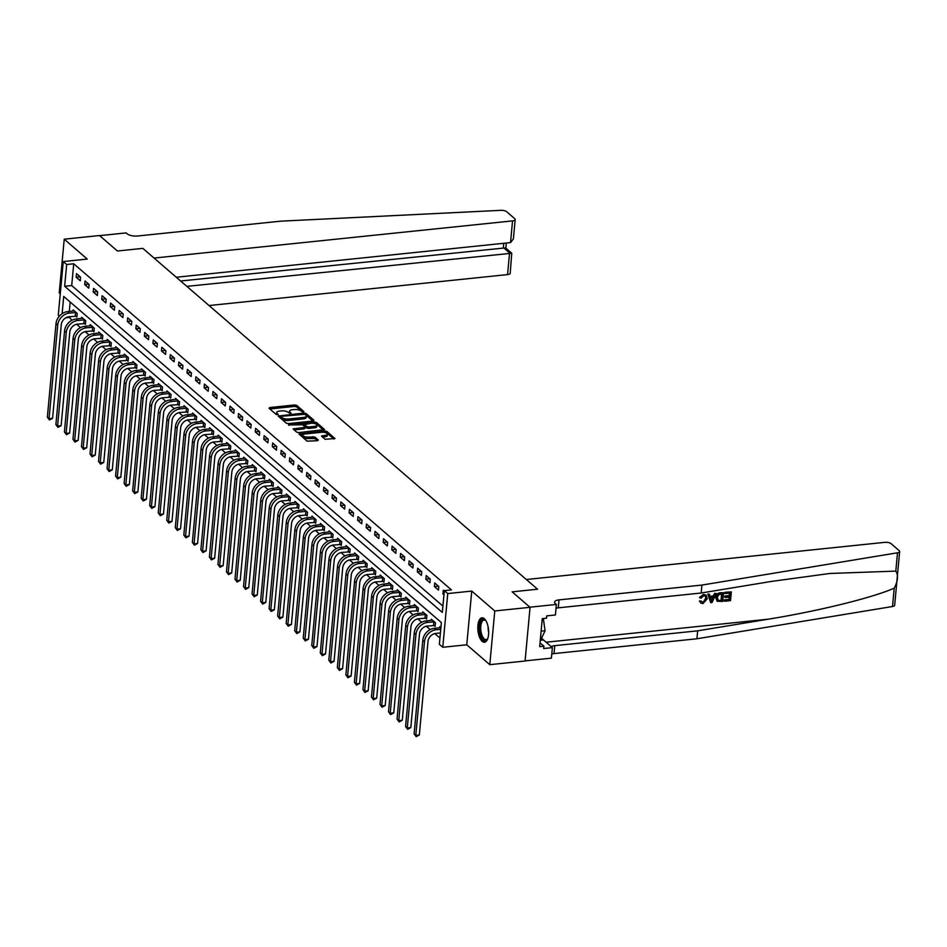 <?xml version="1.0" encoding="UTF-8"?>
<svg xmlns="http://www.w3.org/2000/svg" width="947" height="947" viewBox="0 0 947 947"><rect width="100%" height="100%" fill="white"/><g stroke="black" fill="none" stroke-linecap="round" stroke-linejoin="round"><path stroke-width="1.42" d="M303.348 412.052L303.845 411.543L296.731 405.399L294.671 404.961L269.741 407.553L269.019 408.275L276.133 414.419L278.181 414.419L277.151 413.413A4.948 1.858 5.3 0 1 276.666 412.501A4.948 1.858 5.3 0 1 279.448 411.105L281.519 410.891A4.948 1.858 5.3 0 1 288.101 412.288L290.457 413.377L291.06 413.081L290.042 412.087A4.948 1.858 5.3 0 1 289.545 411.164A4.948 1.858 5.3 0 1 292.327 409.767L294.41 409.554A4.948 1.858 5.3 0 1 300.98 410.951L303.348 412.052M484.296 618.687A12.275 5.303 -95.9 0 0 481.976 617.811A12.275 5.303 -95.9 0 0 477.821 627.944A12.275 5.303 -95.9 0 0 482.189 641.332A12.275 5.303 -95.9 0 0 484.509 642.22A12.275 5.303 -95.9 0 0 488.664 632.087A12.275 5.303 -95.9 0 0 484.296 618.687M325.034 439.29L334.954 438.556L326.904 431.453L324.845 431.015L299.039 434.034L307.1 441.148L317.6 440.71L318.322 439.988L314.937 437.064L308.686 437.064A4.131 1.551 5.3 0 1 302.78 435.135A4.131 1.551 5.3 0 1 305.1 433.975L321.518 432.27A4.131 1.551 5.3 0 1 327.425 434.2A4.131 1.551 5.3 0 1 325.105 435.36L321.507 436.082L325.034 439.29M525.088 660.888L551.403 658.153L552.373 647.63L543.696 648.529L543.909 646.209L539.683 646.647L542.276 618.628L546.514 618.19L546.727 615.87L555.404 614.97L556.386 604.446L529.918 607.193L512.149 591.839L537.553 589.212L142.831 248.363L117.416 251.002L142.831 248.363L154.053 258.058L512.54 220.888A4.723 1.776 5.3 0 0 515.192 219.55A4.723 1.776 5.3 0 0 514.73 218.674L506.645 211.702A4.723 1.776 5.3 0 0 500.904 210.329L280.501 221.184L137.599 236.004A7.872 2.959 -174.7 0 1 127.135 233.791L126.105 232.903L99.648 235.649L117.416 251.002L99.506 235.531L64.23 239.189L87.254 259.076L63.26 261.561L66.669 264.509L73.724 263.775L451.399 589.886L444.344 590.62L447.753 593.568L442.77 647.274L439.361 644.339L441.373 622.558L63.709 296.447L62.111 313.694M899.65 551.533L894.666 605.24A4.723 1.776 -174.7 0 1 892.512 606.506L696.921 638.775L697.667 630.832L768.147 619.196C817.675 611.253 872.814 597.687 894.217 588.17C897.969 580.996 898.49 575.303 895.803 571.124L897.496 552.799A4.723 1.776 5.3 0 0 899.65 551.533A4.723 1.776 5.3 0 0 899.188 550.657L891.103 543.673A4.723 1.776 5.3 0 0 884.818 542.347L526.331 579.517L537.553 589.212L512.149 591.839L530.06 607.311L494.772 610.969L471.748 591.082L447.753 593.568M313.256 421.013L313.978 420.29L306.07 413.46L304.011 413.034L278.205 416.053L286.266 423.167L288.326 423.593L313.256 421.013M316.487 422.457L324.537 429.571L298.731 432.59L296.683 432.152L293.144 428.944L304.129 427.464L304.839 426.742L302.602 424.801L288.468 424.954L314.428 422.019L316.487 422.457L316.345 423.913L323.436 430.033M530.06 607.311L525.076 661.018L489.788 664.676L494.772 610.969M64.23 239.189L59.247 292.895L60.277 293.783M73.724 263.775L71.712 285.556L442.9 606.08M76.162 277.246L80.258 280.786L80.59 277.151L76.506 273.612L76.162 277.246L80.223 276.832M84.697 284.609L88.793 288.148L89.125 284.514L85.029 280.987L84.697 284.609L88.746 284.195M93.22 291.972L97.316 295.511L97.648 291.877L93.564 288.35L93.22 291.972L97.281 291.558M101.755 299.347L105.851 302.874L106.182 299.252L102.087 295.713L101.755 299.347L105.804 298.921M110.278 306.71L114.374 310.237L114.705 306.615L110.621 303.076L110.278 306.71L114.338 306.283M118.813 314.073L122.909 317.6L123.24 313.978L119.144 310.438L118.813 314.073L122.861 313.646M127.336 321.435L131.432 324.975L131.775 321.341L127.679 317.801L127.336 321.435L131.396 321.021M135.871 328.798L139.967 332.338L140.298 328.704L136.202 325.176L135.871 328.798L139.919 328.384M144.394 336.161L148.49 339.701L148.833 336.067L144.737 332.539L144.394 336.161L148.454 335.747M152.929 343.524L157.024 347.064L157.356 343.441L153.26 339.902L152.929 343.524L156.977 343.11M161.452 350.899L165.547 354.427L165.891 350.804L161.795 347.265L161.452 350.899L165.512 350.473M169.987 358.262L174.082 361.79L174.414 358.167L170.318 354.628L169.987 358.262L174.035 357.836M178.51 365.625L182.605 369.164L182.949 365.53L178.853 361.991L178.51 365.625L182.57 365.199M187.044 372.988L191.14 376.527L191.472 372.893L187.376 369.366L187.044 372.988L191.093 372.573M195.567 380.351L199.663 383.89L200.006 380.256L195.911 376.728L195.567 380.351L199.628 379.936M204.102 387.714L208.198 391.253L208.529 387.631L204.434 384.091L204.102 387.714L208.151 387.299M212.625 395.088L216.721 398.616L217.064 394.994L212.968 391.454L212.625 395.088L216.685 394.662M221.16 402.451L225.256 405.979L225.587 402.357L221.491 398.817L221.16 402.451L225.208 402.025M229.683 409.814L233.779 413.354L234.122 409.72L230.026 406.18L229.683 409.814L233.743 409.388M238.218 417.177L242.314 420.717L242.645 417.082L238.549 413.555L238.218 417.177L242.266 416.763M246.741 424.54L250.837 428.08L251.18 424.445L247.084 420.918L246.741 424.54L250.801 424.126M255.276 431.903L259.371 435.442L259.703 431.82L255.607 428.281L255.276 431.903L259.324 431.489M263.799 439.278L267.894 442.805L268.238 439.183L264.142 435.644L263.799 439.278L267.859 438.852M272.334 446.641L276.429 450.168L276.761 446.546L272.665 443.007L272.334 446.641L276.382 446.215M280.857 454.004L284.952 457.543L285.296 453.909L281.2 450.37L280.857 454.004L284.917 453.577M289.391 461.367L293.487 464.906L293.819 461.272L289.723 457.744L289.391 461.367L293.44 460.952M297.914 468.729L302.01 472.269L302.353 468.635L298.258 465.107L297.914 468.729L301.975 468.315M306.449 476.092L310.545 479.632L310.876 475.998L306.781 472.47L306.449 476.092L310.498 475.678M314.972 483.467L319.068 486.995L319.411 483.372L315.315 479.833L314.972 483.467L319.032 483.041M323.507 490.83L327.603 494.358L327.934 490.735L323.838 487.196L323.507 490.83L327.555 490.404M332.042 498.193L336.126 501.732L336.469 498.098L332.373 494.559L332.042 498.193L336.09 497.767M340.565 505.556L344.661 509.095L344.992 505.461L340.896 501.934L340.565 505.556L344.613 505.142M349.1 512.919L353.184 516.458L353.527 512.824L349.431 509.297L349.1 512.919L353.148 512.505M357.623 520.282L361.718 523.821L362.05 520.187L357.954 516.66L357.623 520.282L361.671 519.867M366.158 527.657L370.241 531.184L370.585 527.562L366.489 524.022L366.158 527.657L370.206 527.23M374.681 535.019L378.776 538.547L379.108 534.925L375.024 531.385L374.681 535.019L378.729 534.593M383.215 542.382L387.299 545.922L387.643 542.288L383.547 538.748L383.215 542.382L387.264 541.956M391.738 549.745L395.834 553.285L396.166 549.651L392.082 546.111L391.738 549.745L395.787 549.331M400.273 557.108L404.357 560.648L404.7 557.014L400.605 553.486L400.273 557.108L404.322 556.694M408.796 564.471L412.892 568.011L413.223 564.376L409.14 560.849L408.796 564.471L412.845 564.057M417.331 571.846L421.415 575.374L421.758 571.751L417.663 568.212L417.331 571.846L421.379 571.42M425.854 579.209L429.95 582.736L430.281 579.114L426.197 575.575L425.854 579.209L429.914 578.783M434.389 586.572L438.485 590.111L438.816 586.477L434.72 582.938L434.389 586.572L438.437 586.146M444.285 591.2L443.255 590.301L442.912 593.935L443.954 594.834M68.811 316.76L71.972 320.275M76.589 324.265L80.507 327.638M85.123 331.628L89.03 335.001M93.646 338.99L97.565 342.364M102.181 346.353L106.088 349.727M110.704 353.716L114.623 357.102M119.239 361.079L123.146 364.465M127.762 368.454L131.68 371.828M136.297 375.817L140.203 379.191M144.82 383.18L148.738 386.554M153.355 390.543L157.261 393.916M161.878 397.906L165.796 401.291M170.413 405.269L174.319 408.654M178.936 412.643L182.854 416.017M187.47 420.006L191.377 423.38M195.993 427.369L199.912 430.743M204.528 434.732L208.435 438.106M213.051 442.095L216.97 445.481M221.586 449.458L225.493 452.844M230.109 456.821L234.027 460.206M238.644 464.196L242.55 467.569M247.167 471.559L251.085 474.932M255.702 478.922L259.608 482.295M264.225 486.285L268.143 489.67M272.76 493.647L276.678 497.033M281.283 501.01L285.201 504.396M289.818 508.385L293.736 511.759M298.341 515.748L302.259 519.122M306.875 523.111L310.794 526.485M315.41 530.474L319.317 533.859M323.933 537.837L327.851 541.222M332.468 545.2L336.374 548.585M340.991 552.575L344.909 555.948M349.526 559.937L353.432 563.311M358.049 567.3L361.967 570.674M366.584 574.663L370.49 578.049M375.107 582.026L379.025 585.412M383.642 589.389L387.548 592.775M392.165 596.764L396.083 600.138M400.699 604.127L404.606 607.501M409.222 611.49L413.141 614.863M417.757 618.853L421.664 622.238M426.28 626.216L430.198 629.601M434.815 633.579L439.941 638.018M70.185 302.034L69.309 311.456M75.784 316.109L76.896 317.067L77.228 313.445L73.132 309.906L73.026 311.078M84.307 323.472L85.419 324.442L85.763 320.808L81.667 317.269L81.56 318.441M92.842 330.834L93.954 331.805L94.286 328.171L90.19 324.632L90.083 325.804M101.365 338.209L102.477 339.168L102.821 335.534L98.725 332.006L98.618 333.166M109.899 345.572L111.012 346.531L111.344 342.897L107.248 339.369L107.141 340.529M118.422 352.935L119.535 353.894L119.878 350.272L115.783 346.732L115.676 347.892M126.957 360.298L128.07 361.257L128.401 357.635L124.306 354.095L124.199 355.267M135.48 367.661L136.593 368.632L136.936 364.997L132.84 361.458L132.734 362.63M144.015 375.024L145.128 375.995L145.459 372.36L141.363 368.821L141.257 369.993M152.538 382.399L153.651 383.357L153.994 379.723L149.898 376.196L149.792 377.356M161.073 389.762L162.186 390.72L162.517 387.086L158.421 383.559L158.315 384.719M169.596 397.124L170.709 398.083L171.052 394.461L166.956 390.922L166.85 392.082M178.131 404.487L179.243 405.446L179.575 401.824L175.479 398.285L175.373 399.456M186.654 411.85L187.766 412.809L188.11 409.187L184.014 405.647L183.907 406.819M195.189 419.213L196.301 420.184L196.633 416.55L192.537 413.01L192.43 414.182M203.712 426.588L204.824 427.547L205.168 423.913L201.072 420.385L200.965 421.545M212.246 433.951L213.359 434.91L213.691 431.276L209.595 427.748L209.488 428.908M220.769 441.314L221.882 442.273L222.225 438.65L218.13 435.111L218.023 436.271M229.304 448.677L230.417 449.636L230.748 446.013L226.653 442.474L226.546 443.646M237.827 456.04L238.94 456.999L239.283 453.376L235.187 449.837L235.081 451.009M246.362 463.403L247.475 464.373L247.806 460.739L243.71 457.2L243.604 458.372M254.885 470.777L255.998 471.736L256.341 468.102L252.245 464.575L252.139 465.735M263.42 478.14L264.533 479.099L264.864 475.465L260.768 471.937L260.662 473.098M271.943 485.503L273.056 486.462L273.399 482.84L269.303 479.3L269.197 480.46M280.478 492.866L281.59 493.825L281.922 490.203L277.826 486.663L277.72 487.835M289.001 500.229L290.113 501.188L290.457 497.566L286.361 494.026L286.254 495.198M297.536 507.592L298.648 508.563L298.98 504.929L294.896 501.389L294.777 502.561M306.059 514.967L307.171 515.926L307.515 512.291L303.419 508.764L303.312 509.924M314.593 522.33L315.706 523.289L316.038 519.654L311.954 516.127L311.835 517.287M323.116 529.693L324.229 530.651L324.572 527.029L320.477 523.49L320.37 524.65M331.651 537.056L332.764 538.014L333.095 534.392L329.011 530.853L328.893 532.025M340.174 544.418L341.287 545.377L341.63 541.755L337.534 538.216L337.428 539.388M348.709 551.781L349.822 552.752L350.153 549.118L346.069 545.579L345.951 546.75M357.232 559.156L358.345 560.115L358.688 556.481L354.592 552.953L354.486 554.113M365.767 566.519L366.88 567.478L367.211 563.844L363.127 560.316L363.009 561.476M374.29 573.882L375.414 574.841L375.746 571.207L371.65 567.679L371.544 568.839M382.825 581.245L383.937 582.204L384.269 578.581L380.185 575.042L380.067 576.214M391.36 588.608L392.472 589.567L392.804 585.944L388.708 582.405L388.601 583.577M399.883 595.971L400.995 596.941L401.327 593.307L397.243 589.768L397.136 590.94M408.417 603.346L409.53 604.304L409.862 600.67L405.766 597.131L405.659 598.303M416.94 610.708L418.053 611.667L418.396 608.033L414.301 604.506L414.194 605.666M425.475 618.071L426.588 619.03L426.919 615.396L422.824 611.869L422.717 613.029M433.998 625.434L435.111 626.393L435.454 622.771L431.358 619.231L431.252 620.392M439.775 627.766L439.882 626.594L440.923 627.494M471.748 591.082L466.764 644.789L489.788 664.676M466.764 644.789L442.77 647.274M68.752 317.482L65.84 317.79M59.318 316.168L58.276 315.268L63.26 261.561M66.669 264.509L64.656 286.278L442.32 612.401L444.344 590.62M71.712 285.556L64.656 286.278M442.912 593.935L444.048 593.816M289.545 411.164L289.415 412.62A4.948 1.858 5.3 0 0 289.711 413.354M276.666 412.501L276.536 413.957A4.948 1.858 5.3 0 0 276.832 414.691M302.567 412.004L296.589 406.843L294.541 406.417L269.836 408.974M280.904 416.869L279.176 417.047M313.019 421.036L305.194 414.585M304.863 414.301L281.543 416.266L280.928 416.573L282.005 417.615A4.948 1.858 5.3 0 0 288.586 419L303.549 417.449A4.948 1.858 5.3 0 0 306.331 416.053A4.948 1.858 5.3 0 0 305.834 415.141L304.863 414.301M280.939 417.852L281.034 416.775M306.331 416.053L306.189 417.509A4.948 1.858 5.3 0 1 303.419 418.905L288.456 420.456A4.948 1.858 5.3 0 1 281.875 419.059L280.904 418.219M294.115 429.938L303.987 428.92L304.709 428.198M302.46 424.706L304.366 424.505M316.345 423.913L314.297 423.475L314.428 422.019M314.617 426.375A4.131 1.551 5.3 0 0 316.949 425.215A4.131 1.551 5.3 0 0 311.042 423.285L304.543 424.599L306.781 426.541L308.84 426.979L314.617 426.375L314.487 427.831A4.131 1.551 5.3 0 0 316.807 426.659L316.949 425.215M304.449 425.511L304.543 424.599M314.487 427.831L308.698 428.423L306.65 427.997L304.401 426.055M327.425 434.2L327.295 435.644A4.131 1.551 5.3 0 1 324.975 436.816L322.465 437.076M302.78 435.135L302.649 436.591A4.131 1.551 5.3 0 0 308.556 438.52L308.686 437.064M317.363 440.734L314.795 438.52L308.556 438.52M302.981 434.72L300.01 435.028M333.853 439.017L326.762 432.897L324.738 432.459M76.979 316.18L68.989 316.736A7.872 6.451 130.8 0 0 61.259 324.726L52.582 418.278L49.433 419.983L47.35 417.177L56.027 323.614A11.802 9.671 -49.2 0 1 67.628 311.634L74.245 310.865M47.35 417.177L49.055 418.645L57.731 325.093A11.802 9.671 -49.2 0 1 69.332 313.102L76.115 312.486M49.433 419.983L49.055 418.645L52.582 418.278M75.287 316.085L75.618 312.451M209.05 305.55L507.556 274.594L509.569 252.896L503.366 247.534L503.757 243.284M186.831 286.361L511.747 253.24L505.544 247.877L180.617 280.999M176.272 277.246L510.528 242.586L512.54 220.888M511.747 253.24L510.208 273.257A4.723 1.776 -174.7 0 1 507.556 274.594M515.192 219.55L513.392 238.928L510.528 242.586M725.142 592.562L731.333 591.911L724.834 592.289A20.491 8.854 -95.9 0 0 724.644 593.213L724.834 592.289M729.569 593.094A20.491 8.854 -95.9 0 0 729.226 595.592L724.775 596.054A20.491 8.854 -95.9 0 0 724.68 597.06L724.775 596.054M729.095 597.119A20.491 8.854 -95.9 0 0 729.024 599.392L724.242 599.889A20.491 8.854 -95.9 0 0 724.254 600.978L724.242 599.889M723.52 592.727L720.182 592.775C717.471 593.13 715.944 594.669 715.612 597.379L717.151 601.274L716.157 597.853C716.406 595.059 717.85 593.461 720.489 593.035L723.52 592.727L722.715 601.44L717.151 601.274M703.455 594.408L699.513 597.474L700.022 597.924L703.455 594.408L706.225 595.249L707.255 598.788L702.946 603.594L700.78 603.038L699.419 600.966L700.78 603.038M705.515 598.445L703.1 602.588L706.06 598.918L705.515 598.445M699.916 601.404L701.135 601.014L699.419 600.966M895.803 571.124L829.974 573.456L771.663 581.387L701.171 593.011L558.268 607.832A7.872 2.959 5.3 0 0 556.031 608.27M716.204 593.485L712.037 602.541L710.688 602.683L708.131 594.325L709.41 594.183L710.12 596.764L713.73 596.397L714.938 593.615L716.204 593.485L714.63 593.355L713.221 595.959L709.99 596.29M709.41 594.183L707.835 594.053L710.688 602.683M701.171 593.011L701.905 585.068L559.002 599.889A7.872 2.959 5.3 0 0 554.587 602.103A7.872 2.959 5.3 0 0 555.356 603.559L556.386 604.446M696.921 638.775L554.019 653.596A7.872 2.959 5.3 0 0 551.781 654.034M551.249 646.647A7.872 2.959 5.3 0 1 554.764 645.653L697.667 630.832M897.496 552.799L701.905 585.068M552.373 647.63L543.471 639.947A17.697 7.647 84.1 0 1 541.684 637.887M543.909 646.209L540.027 642.859M706.06 598.918L705.361 596.089L703.775 595.663L701.194 598.09L700.022 597.924M701.135 601.014L703.1 602.588M703.751 594.669L706.225 595.249M712.191 599.936L713.28 597.439L710.38 597.735L711.457 601.605L712.736 596.965M722.23 593.852L718.43 594.858L717.353 597.746L718.513 600.694L721.614 600.552L722.23 593.852M718.051 600.434L719.898 600.729M721.756 593.899A20.491 8.854 -95.9 0 0 721.2 600.209L719.483 600.386M725.319 596.515L729.77 596.054L730.042 593.047L725.059 593.568M724.644 600.244L729.427 599.747L729.675 597.06L725.224 597.521M731.333 591.911L730.528 600.623L724.562 601.25M85.502 323.543L77.524 324.099A7.872 6.451 130.8 0 0 69.794 332.089L61.117 425.641L57.956 427.346L55.885 424.54L64.562 330.988A11.802 9.671 -49.2 0 1 76.151 318.997L82.78 318.239M55.885 424.54L57.589 426.008L66.266 332.456A11.802 9.671 -49.2 0 1 77.855 320.477L84.65 319.849M57.956 427.346L57.589 426.008L61.117 425.641M83.809 323.448L84.153 319.814M94.037 330.905L86.047 331.462A7.872 6.451 130.8 0 0 78.317 339.452L69.64 433.016L66.491 434.709L64.408 431.903L73.085 338.351A11.802 9.671 -49.2 0 1 84.685 326.36L91.303 325.602M64.408 431.903L66.112 433.383L74.789 339.819A11.802 9.671 -49.2 0 1 86.39 327.84L93.173 327.212M66.491 434.709L66.112 433.383L69.64 433.016M92.344 330.811L92.676 327.188M102.56 338.268L94.582 338.825A7.872 6.451 130.8 0 0 86.852 346.815L78.175 440.379L75.014 442.071L72.943 439.266L81.62 345.714A11.802 9.671 -49.2 0 1 93.208 333.723L99.837 332.965M72.943 439.266L74.647 440.746L83.324 347.182A11.802 9.671 -49.2 0 1 94.913 335.202L101.708 334.575M75.014 442.071L74.647 440.746L78.175 440.379M100.867 338.174L101.211 334.551M111.095 345.631L103.105 346.2A7.872 6.451 130.8 0 0 95.375 354.19L86.698 447.742L83.549 449.446L81.466 446.629L90.143 353.077A11.802 9.671 -49.2 0 1 101.743 341.098L108.36 340.328M81.466 446.629L83.17 448.109L91.847 354.545A11.802 9.671 -49.2 0 1 103.448 342.565L110.231 341.938M83.549 449.446L83.17 448.109L86.698 447.742M109.402 345.548L109.734 341.914M487.812 638.432A10.618 4.593 84.1 0 1 487.516 638.941A10.618 4.593 84.1 0 1 485.882 640.373A10.618 4.593 84.1 0 1 479.928 631.353A10.618 4.593 84.1 0 1 482.852 619.421A10.618 4.593 84.1 0 1 485.598 620.403A10.618 4.593 84.1 0 1 485.989 620.841M485.906 620.747A9.837 4.25 -95.9 0 0 484.059 620.048A9.837 4.25 -95.9 0 0 483.668 620.131A9.837 4.25 -95.9 0 0 480.898 630.714A9.837 4.25 -95.9 0 0 486.095 639.604A9.837 4.25 -95.9 0 0 486.474 639.521A9.837 4.25 -95.9 0 0 487.752 638.538M482.71 617.846A12.193 5.268 -95.9 0 0 482.627 617.87A12.193 5.268 -95.9 0 0 479.135 630.536A12.193 5.268 -95.9 0 0 485.219 642.03M540.204 640.989L545.081 630.726L543.318 618.521M541.116 631.14L545.081 630.726M119.618 352.994L111.639 353.562A7.872 6.451 130.8 0 0 103.91 361.553L95.233 455.105L92.072 456.809L90.001 454.004L98.677 360.44A11.802 9.671 -49.2 0 1 110.266 348.46L116.895 347.691M90.001 454.004L91.705 455.471L100.382 361.92A11.802 9.671 -49.2 0 1 111.971 349.928L118.766 349.301M92.072 456.809L91.705 455.471L95.233 455.105M117.925 352.911L118.268 349.277M128.153 360.369L120.162 360.925A7.872 6.451 130.8 0 0 112.433 368.916L103.756 462.467L100.607 464.172L98.524 461.367L107.2 367.803A11.802 9.671 -49.2 0 1 118.801 355.823L125.418 355.054M98.524 461.367L100.228 462.834L108.905 369.283A11.802 9.671 -49.2 0 1 120.506 357.291L127.289 356.676M100.607 464.172L100.228 462.834L103.756 462.467M126.46 360.274L126.791 356.64M136.676 367.732L128.697 368.288A7.872 6.451 130.8 0 0 120.967 376.279L112.291 469.83L109.13 471.535L107.058 468.729L115.735 375.178A11.802 9.671 -49.2 0 1 127.324 363.186L133.953 362.417M107.058 468.729L108.763 470.197L117.44 376.646A11.802 9.671 -49.2 0 1 129.029 364.666L135.823 364.039M109.13 471.535L108.763 470.197L112.291 469.83M134.983 367.637L135.326 364.003M145.211 375.095L137.22 375.651A7.872 6.451 130.8 0 0 129.49 383.642L120.814 477.205L117.665 478.898L115.581 476.092L124.258 382.541A11.802 9.671 -49.2 0 1 135.859 370.549L142.476 369.792M115.581 476.092L117.286 477.56L125.963 384.009A11.802 9.671 -49.2 0 1 137.564 372.029L144.346 371.402M117.665 478.898L117.286 477.56L120.814 477.205M143.518 375L143.849 371.378M153.734 382.458L145.755 383.014A7.872 6.451 130.8 0 0 138.025 391.004L129.348 484.568L126.188 486.261L124.116 483.455L132.793 389.904A11.802 9.671 -49.2 0 1 144.382 377.912L151.011 377.155M124.116 483.455L125.821 484.935L134.498 391.371A11.802 9.671 -49.2 0 1 146.087 379.392L152.881 378.764M126.188 486.261L125.821 484.935L129.348 484.568M152.041 382.363L152.384 378.741M162.268 389.821L154.29 390.389A7.872 6.451 130.8 0 0 146.548 398.379L137.871 491.931L134.723 493.636L132.639 490.818L141.316 397.267A11.802 9.671 -49.2 0 1 152.917 385.287L159.534 384.518M132.639 490.818L134.344 492.298L143.021 398.734A11.802 9.671 -49.2 0 1 154.621 386.755L161.404 386.127M134.723 493.636L134.344 492.298L137.871 491.931M160.576 389.738L160.907 386.104M170.791 397.184L162.813 397.752A7.872 6.451 130.8 0 0 155.083 405.742L146.406 499.294L143.246 500.999L141.174 498.193L149.851 404.629A11.802 9.671 -49.2 0 1 161.44 392.65L168.069 391.88M141.174 498.193L142.879 499.661L151.556 406.109A11.802 9.671 -49.2 0 1 163.144 394.118L169.939 393.49M143.246 500.999L142.879 499.661L146.406 499.294M169.099 397.101L169.442 393.467M179.326 404.558L171.348 405.115A7.872 6.451 130.8 0 0 163.606 413.105L154.929 506.657L151.78 508.361L149.697 505.556L158.374 411.992A11.802 9.671 -49.2 0 1 169.975 400.013L176.592 399.243M149.697 505.556L151.402 507.024L160.079 413.472A11.802 9.671 -49.2 0 1 171.679 401.481L178.462 400.865M151.78 508.361L151.402 507.024L154.929 506.657M177.634 404.464L177.965 400.83M187.849 411.921L179.871 412.478A7.872 6.451 130.8 0 0 172.141 420.468L163.464 514.02L160.303 515.724L158.232 512.919L166.909 419.367A11.802 9.671 -49.2 0 1 178.498 407.376L185.127 406.606M158.232 512.919L159.936 514.387L168.613 420.835A11.802 9.671 -49.2 0 1 180.202 408.855L186.997 408.228M160.303 515.724L159.936 514.387L163.464 514.02M186.157 411.827L186.5 408.193M196.384 419.284L188.406 419.841A7.872 6.451 130.8 0 0 180.676 427.831L171.987 521.395L168.838 523.087L166.755 520.282L175.432 426.73A11.802 9.671 -49.2 0 1 187.032 414.739L193.65 413.981M166.755 520.282L168.459 521.75L177.136 428.198A11.802 9.671 -49.2 0 1 188.737 416.218L195.52 415.591M168.838 523.087L168.459 521.75L171.987 521.395M194.691 419.19L195.023 415.567M204.907 426.647L196.929 427.204A7.872 6.451 130.8 0 0 189.199 435.194L180.522 528.757L177.361 530.45L175.29 527.645L183.967 434.093A11.802 9.671 -49.2 0 1 195.555 422.102L202.185 421.344M175.29 527.645L176.994 529.124L185.671 435.561A11.802 9.671 -49.2 0 1 197.272 423.581L204.055 422.954M177.361 530.45L176.994 529.124L180.522 528.757M203.214 426.552L203.558 422.93M213.442 434.01L205.463 434.578A7.872 6.451 130.8 0 0 197.734 442.569L189.045 536.12L185.896 537.825L183.813 535.008L192.49 441.456A11.802 9.671 -49.2 0 1 204.09 429.476L210.708 428.707M183.813 535.008L185.517 536.487L194.194 442.924A11.802 9.671 -49.2 0 1 205.795 430.944L212.578 430.317M185.896 537.825L185.517 536.487L189.045 536.12M211.749 433.915L212.081 430.293M221.965 441.373L213.986 441.941A7.872 6.451 130.8 0 0 206.257 449.932L197.58 543.483L194.419 545.188L192.348 542.382L201.024 448.819A11.802 9.671 -49.2 0 1 212.613 436.839L219.242 436.07M192.348 542.382L194.052 543.85L202.729 450.298A11.802 9.671 -49.2 0 1 214.33 438.307L221.113 437.68M194.419 545.188L194.052 543.85L197.58 543.483M220.272 441.29L220.615 437.656M230.5 448.748L222.521 449.304A7.872 6.451 130.8 0 0 214.791 457.294L206.103 550.846L202.954 552.551L200.871 549.745L209.547 456.182A11.802 9.671 -49.2 0 1 221.148 444.202L227.765 443.433M200.871 549.745L202.575 551.213L211.252 457.661A11.802 9.671 -49.2 0 1 222.853 445.67L229.636 445.054M202.954 552.551L202.575 551.213L206.103 550.846M228.807 448.653L229.138 445.019M239.023 456.111L231.044 456.667A7.872 6.451 130.8 0 0 223.314 464.657L214.638 558.209L211.477 559.914L209.405 557.108L218.082 463.545A11.802 9.671 -49.2 0 1 229.671 451.565L236.3 450.796M209.405 557.108L211.11 558.576L219.787 465.024A11.802 9.671 -49.2 0 1 231.388 453.045L238.171 452.417M211.477 559.914L211.11 558.576L214.638 558.209M237.33 456.016L237.673 452.382M247.558 463.474L239.579 464.03A7.872 6.451 130.8 0 0 231.849 472.02L223.161 565.584L220.012 567.277L217.928 564.471L226.605 470.919A11.802 9.671 -49.2 0 1 238.206 458.928L244.823 458.17M217.928 564.471L219.633 565.939L228.322 472.387A11.802 9.671 -49.2 0 1 239.911 460.408L246.694 459.78M220.012 567.277L219.633 565.939L223.161 565.584M245.865 463.379L246.196 459.757M256.081 470.837L248.102 471.393A7.872 6.451 130.8 0 0 240.372 479.383L231.695 572.947L228.535 574.64L226.463 571.834L235.14 478.282A11.802 9.671 -49.2 0 1 246.729 466.291L253.358 465.533M226.463 571.834L228.168 573.314L236.845 479.75A11.802 9.671 -49.2 0 1 248.445 467.771L255.228 467.143M228.535 574.64L228.168 573.314L231.695 572.947M254.388 470.742L254.731 467.12M264.615 478.199L256.637 478.768A7.872 6.451 130.8 0 0 248.907 486.758L240.218 580.31L237.07 582.014L234.986 579.197L243.663 485.645A11.802 9.671 -49.2 0 1 255.264 473.666L261.881 472.896M234.986 579.197L236.691 580.677L245.38 487.113A11.802 9.671 -49.2 0 1 256.968 475.134L263.751 474.506M237.07 582.014L236.691 580.677L240.218 580.31M262.923 478.105L263.254 474.483M273.138 485.562L265.16 486.131A7.872 6.451 130.8 0 0 257.43 494.121L248.753 587.673L245.593 589.377L243.521 586.56L252.198 493.008A11.802 9.671 -49.2 0 1 263.787 481.029L270.416 480.259M243.521 586.56L245.226 588.04L253.903 494.488A11.802 9.671 -49.2 0 1 265.503 482.497L272.286 481.869M245.593 589.377L245.226 588.04L248.753 587.673M271.446 485.48L271.789 481.845M281.673 492.937L273.695 493.494A7.872 6.451 130.8 0 0 265.965 501.484L257.276 595.036L254.127 596.74L252.044 593.935L260.721 500.371A11.802 9.671 -49.2 0 1 272.322 488.392L278.951 487.622M252.044 593.935L253.749 595.403L262.437 501.851A11.802 9.671 -49.2 0 1 274.026 489.859L280.809 489.244M254.127 596.74L253.749 595.403L257.276 595.036M279.981 492.842L280.312 489.208M290.196 500.3L282.218 500.856A7.872 6.451 130.8 0 0 274.488 508.847L265.811 602.399L262.65 604.103L260.579 601.298L269.256 507.734A11.802 9.671 -49.2 0 1 280.857 495.755L287.474 494.985M260.579 601.298L262.283 602.765L270.96 509.214A11.802 9.671 -49.2 0 1 282.561 497.222L289.344 496.607M262.65 604.103L262.283 602.765L265.811 602.399M288.504 500.205L288.847 496.571M298.731 507.663L290.753 508.219A7.872 6.451 130.8 0 0 283.023 516.21L274.334 609.773L271.185 611.466L269.102 608.661L277.779 515.109A11.802 9.671 -49.2 0 1 289.38 503.117L296.009 502.36M269.102 608.661L270.806 610.128L279.495 516.577A11.802 9.671 -49.2 0 1 291.084 504.597L297.867 503.97M271.185 611.466L270.806 610.128L274.334 609.773M297.038 507.568L297.37 503.946M307.254 515.026L299.276 515.582A7.872 6.451 130.8 0 0 291.546 523.573L282.869 617.136L279.708 618.829L277.637 616.024L286.314 522.472A11.802 9.671 -49.2 0 1 297.914 510.48L304.532 509.723M277.637 616.024L279.341 617.503L288.018 523.94A11.802 9.671 -49.2 0 1 299.619 511.96L306.402 511.333M279.708 618.829L279.341 617.503L282.869 617.136M305.573 514.931L305.905 511.309M315.789 522.389L307.811 522.957A7.872 6.451 130.8 0 0 300.081 530.936L291.404 624.499L288.243 626.204L286.16 623.386L294.848 529.835A11.802 9.671 -49.2 0 1 306.437 517.855L313.066 517.086M286.16 623.386L287.864 624.866L296.553 531.303A11.802 9.671 -49.2 0 1 308.142 519.323L314.925 518.696M288.243 626.204L287.864 624.866L291.404 624.499M314.096 522.294L314.428 518.672M324.312 529.752L316.334 530.32A7.872 6.451 130.8 0 0 308.604 538.31L299.927 631.862L296.766 633.567L294.695 630.749L303.371 537.198A11.802 9.671 -49.2 0 1 314.972 525.218L321.589 524.449M294.695 630.749L296.399 632.229L305.076 538.677A11.802 9.671 -49.2 0 1 316.677 526.686L323.46 526.058M296.766 633.567L296.399 632.229L299.927 631.862M322.631 529.669L322.963 526.035M332.847 537.127L324.868 537.683A7.872 6.451 130.8 0 0 317.138 545.673L308.462 639.225L305.301 640.93L303.218 638.124L311.906 544.561A11.802 9.671 -49.2 0 1 323.495 532.581L330.124 531.812M303.218 638.124L304.922 639.592L313.611 546.04A11.802 9.671 -49.2 0 1 325.2 534.049L331.983 533.421M305.301 640.93L304.922 639.592L308.462 639.225M331.154 537.032L331.486 533.398M341.37 544.489L333.391 545.046A7.872 6.451 130.8 0 0 325.661 553.036L316.985 646.588L313.824 648.293L311.752 645.487L320.429 551.923A11.802 9.671 -49.2 0 1 332.03 539.944L338.647 539.174M311.752 645.487L313.457 646.955L322.134 553.403A11.802 9.671 -49.2 0 1 333.735 541.412L340.518 540.796M313.824 648.293L313.457 646.955L316.985 646.588M339.689 544.395L340.02 540.761M349.905 551.852L341.926 552.409A7.872 6.451 130.8 0 0 334.196 560.399L325.519 653.951L322.359 655.655L320.275 652.85L328.964 559.298A11.802 9.671 -49.2 0 1 340.553 547.307L347.182 546.549M320.275 652.85L321.98 654.318L330.669 560.766A11.802 9.671 -49.2 0 1 342.258 548.787L349.041 548.159M322.359 655.655L321.98 654.318L325.519 653.951M348.212 551.758L348.555 548.135M358.44 559.215L350.449 559.772A7.872 6.451 130.8 0 0 342.719 567.762L334.042 661.326L330.882 663.018L328.81 660.213L337.487 566.661A11.802 9.671 -49.2 0 1 349.088 554.67L355.705 553.912M328.81 660.213L330.515 661.693L339.192 568.129A11.802 9.671 -49.2 0 1 350.792 556.149L357.575 555.522M330.882 663.018L330.515 661.693L334.042 661.326M356.747 559.121L357.078 555.498M366.963 566.578L358.984 567.146A7.872 6.451 130.8 0 0 351.254 575.125L342.577 668.689L339.417 670.393L337.333 667.576L346.022 574.024A11.802 9.671 -49.2 0 1 357.611 562.045L364.24 561.275M337.333 667.576L339.05 669.056L347.727 575.492A11.802 9.671 -49.2 0 1 359.315 563.512L366.098 562.885M339.417 670.393L339.05 669.056L342.577 668.689M365.27 566.484L365.613 562.861M375.497 573.941L367.507 574.509A7.872 6.451 130.8 0 0 359.777 582.5L351.1 676.051L347.94 677.756L345.868 674.939L354.545 581.387A11.802 9.671 -49.2 0 1 366.146 569.407L372.763 568.638M345.868 674.939L347.573 676.418L356.25 582.867A11.802 9.671 -49.2 0 1 367.85 570.875L374.633 570.248M347.94 677.756L347.573 676.418L351.1 676.051M373.805 573.858L374.136 570.224M384.02 581.316L376.042 581.872A7.872 6.451 130.8 0 0 368.312 589.863L359.635 683.414L356.474 685.119L354.391 682.313L363.08 588.75A11.802 9.671 -49.2 0 1 374.669 576.77L381.298 576.001M354.391 682.313L356.108 683.781L364.784 590.23A11.802 9.671 -49.2 0 1 376.373 578.238L383.156 577.611M356.474 685.119L356.108 683.781L359.635 683.414M382.328 581.221L382.671 577.587M392.555 588.679L384.565 589.235A7.872 6.451 130.8 0 0 376.835 597.226L368.158 690.777L364.997 692.482L362.926 689.676L371.603 596.113A11.802 9.671 -49.2 0 1 383.204 584.133L389.821 583.364M362.926 689.676L364.631 691.144L373.307 597.593A11.802 9.671 -49.2 0 1 384.908 585.601L391.691 584.986M364.997 692.482L364.631 691.144L368.158 690.777M390.862 588.584L391.194 584.95M401.078 596.042L393.1 596.598A7.872 6.451 130.8 0 0 385.37 604.588L376.693 698.14L373.532 699.845L371.449 697.039L380.138 603.488A11.802 9.671 -49.2 0 1 391.727 591.496L398.356 590.739M371.449 697.039L373.165 698.507L381.842 604.955A11.802 9.671 -49.2 0 1 393.431 592.976L400.214 592.349M373.532 699.845L373.165 698.507L376.693 698.14M399.385 595.947L399.729 592.325M409.613 603.405L401.623 603.961A7.872 6.451 130.8 0 0 393.893 611.951L385.216 705.515L382.055 707.208L379.984 704.402L388.661 610.851A11.802 9.671 -49.2 0 1 400.261 598.859L406.879 598.102M379.984 704.402L381.688 705.882L390.365 612.318A11.802 9.671 -49.2 0 1 401.966 600.339L408.749 599.711M382.055 707.208L381.688 705.882L385.216 705.515M407.92 603.31L408.252 599.688M418.136 610.768L410.158 611.324A7.872 6.451 130.8 0 0 402.428 619.314L393.751 712.878L390.59 714.583L388.507 711.765L397.195 618.213A11.802 9.671 -49.2 0 1 408.784 606.222L415.413 605.464M388.507 711.765L390.223 713.245L398.9 619.681A11.802 9.671 -49.2 0 1 410.489 607.702L417.272 607.074M390.59 714.583L390.223 713.245L393.751 712.878M416.443 610.673L416.787 607.051M426.671 618.131L418.681 618.699A7.872 6.451 130.8 0 0 410.951 626.689L402.274 720.241L399.125 721.945L397.042 719.128L405.718 625.576A11.802 9.671 -49.2 0 1 417.319 613.597L423.936 612.827M397.042 719.128L398.746 720.608L407.423 627.056A11.802 9.671 -49.2 0 1 419.024 615.065L425.807 614.437M399.125 721.945L398.746 720.608L402.274 720.241M424.978 618.048L425.31 614.414M435.194 625.494L427.215 626.062A7.872 6.451 130.8 0 0 419.485 634.052L410.809 727.604L407.648 729.308L405.576 726.503L414.253 632.939A11.802 9.671 -49.2 0 1 425.842 620.96L432.471 620.19M405.576 726.503L407.281 727.971L415.958 634.419A11.802 9.671 -49.2 0 1 427.547 622.428L434.342 621.8M407.648 729.308L407.281 727.971L410.809 727.604M433.501 625.411L433.844 621.777M440.414 632.939L435.738 633.425A7.872 6.451 130.8 0 0 428.008 641.415L419.332 734.967L416.183 736.671L414.099 733.866L422.776 640.302A11.802 9.671 -49.2 0 1 434.377 628.323L440.911 627.589M414.099 733.866L415.804 735.334L424.481 641.782A11.802 9.671 -49.2 0 1 436.082 629.791L440.746 629.305M416.183 736.671L415.804 735.334L419.332 734.967M289.924 413.377L290.042 412.087M277.033 414.715L277.151 413.413M269.623 408.784L269.741 407.553M294.541 406.417L294.671 404.961M296.589 406.843L296.731 405.399M278.963 416.858L279.081 415.615M303.928 413.993L304.011 413.034M305.94 414.916L306.07 413.46M281.875 419.059L282.005 417.615M288.456 420.456L288.586 419M303.419 418.905L303.549 417.449M293.901 429.749L294.02 428.518M303.987 428.92L304.129 427.464M289.013 425.369L289.072 424.647M306.65 427.997L306.781 426.541M308.698 428.423L308.84 426.979M322.252 436.887L322.371 435.644M324.975 436.816L325.105 435.36M312.747 438.082L312.877 436.626M314.795 438.52L314.937 437.064M299.797 434.839L299.903 433.596M324.714 432.459L324.845 431.015M326.762 432.897L326.904 431.453M67.628 311.634L69.332 313.102M56.027 323.614L57.731 325.093M768.147 619.196L546.111 642.22M558.268 607.832L559.002 599.889M554.764 645.653L554.019 653.596M892.512 606.506L894.217 588.17M540.559 640.243L543.471 639.947M76.151 318.997L77.855 320.477M64.562 330.988L66.266 332.456M84.685 326.36L86.39 327.84M73.085 338.351L74.789 339.819M93.208 333.723L94.913 335.202M81.62 345.714L83.324 347.182M101.743 341.098L103.448 342.565M90.143 353.077L91.847 354.545M488.664 632.265A9.837 4.25 84.1 0 1 488.084 626.701M110.266 348.46L111.971 349.928M98.677 360.44L100.382 361.92M118.801 355.823L120.506 357.291M107.2 367.803L108.905 369.283M127.324 363.186L129.029 364.666M115.735 375.178L117.44 376.646M135.859 370.549L137.564 372.029M124.258 382.541L125.963 384.009M144.382 377.912L146.087 379.392M132.793 389.904L134.498 391.371M152.917 385.287L154.621 386.755M141.316 397.267L143.021 398.734M161.44 392.65L163.144 394.118M149.851 404.629L151.556 406.109M169.975 400.013L171.679 401.481M158.374 411.992L160.079 413.472M178.498 407.376L180.202 408.855M166.909 419.367L168.613 420.835M187.032 414.739L188.737 416.218M175.432 426.73L177.136 428.198M195.555 422.102L197.272 423.581M183.967 434.093L185.671 435.561M204.09 429.476L205.795 430.944M192.49 441.456L194.194 442.924M212.613 436.839L214.33 438.307M201.024 448.819L202.729 450.298M221.148 444.202L222.853 445.67M209.547 456.182L211.252 457.661M229.671 451.565L231.388 453.045M218.082 463.545L219.787 465.024M238.206 458.928L239.911 460.408M226.605 470.919L228.322 472.387M246.729 466.291L248.445 467.771M235.14 478.282L236.845 479.75M255.264 473.666L256.968 475.134M243.663 485.645L245.38 487.113M263.787 481.029L265.503 482.497M252.198 493.008L253.903 494.488M272.322 488.392L274.026 489.859M260.721 500.371L262.437 501.851M280.857 495.755L282.561 497.222M269.256 507.734L270.96 509.214M289.38 503.117L291.084 504.597M277.779 515.109L279.495 516.577M297.914 510.48L299.619 511.96M286.314 522.472L288.018 523.94M306.437 517.855L308.142 519.323M294.848 529.835L296.553 531.303M314.972 525.218L316.677 526.686M303.371 537.198L305.076 538.677M323.495 532.581L325.2 534.049M311.906 544.561L313.611 546.04M332.03 539.944L333.735 541.412M320.429 551.923L322.134 553.403M340.553 547.307L342.258 548.787M328.964 559.298L330.669 560.766M349.088 554.67L350.792 556.149M337.487 566.661L339.192 568.129M357.611 562.045L359.315 563.512M346.022 574.024L347.727 575.492M366.146 569.407L367.85 570.875M354.545 581.387L356.25 582.867M374.669 576.77L376.373 578.238M363.08 588.75L364.784 590.23M383.204 584.133L384.908 585.601M371.603 596.113L373.307 597.593M391.727 591.496L393.431 592.976M380.138 603.488L381.842 604.955M400.261 598.859L401.966 600.339M388.661 610.851L390.365 612.318M408.784 606.222L410.489 607.702M397.195 618.213L398.9 619.681M417.319 613.597L419.024 615.065M405.718 625.576L407.423 627.056M425.842 620.96L427.547 622.428M414.253 632.939L415.958 634.419M434.377 628.323L436.082 629.791M422.776 640.302L424.481 641.782M280.797 418.029L280.928 416.573M304.863 428.482L304.993 427.026M304.247 425.771L304.389 424.315M505.84 248.138L506.314 243.024"/></g></svg>
